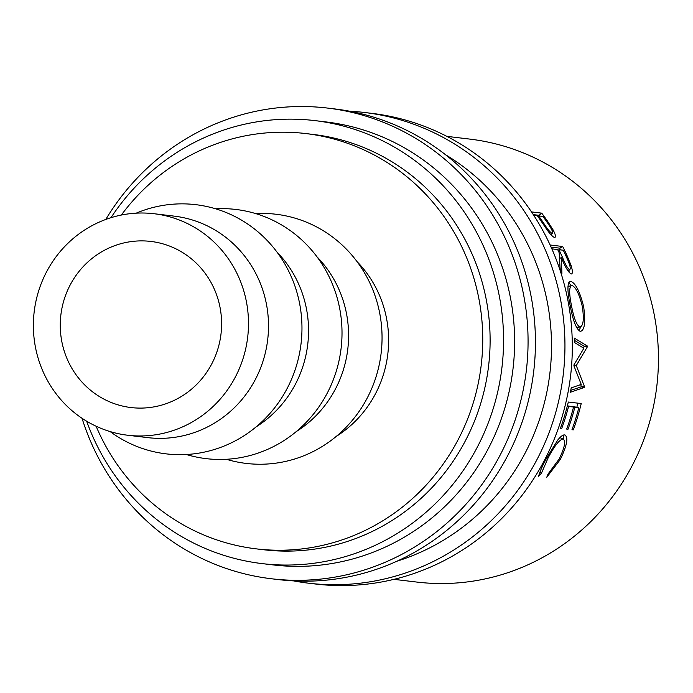 <?xml version="1.0" encoding="UTF-8"?>
<svg xmlns="http://www.w3.org/2000/svg" width="693" height="693" viewBox="0 0 693 693"><rect width="100%" height="100%" fill="white"/><g stroke="black" fill="none" stroke-linecap="round" stroke-linejoin="round"><path stroke-width="1.04" d="M349.67 111.218A237.006 228.439 96.8 0 1 364.475 112.483A237.006 228.439 96.8 0 1 405.596 121.44A237.006 228.439 96.8 0 1 559.667 396.457A237.006 228.439 96.8 0 1 308.29 583.159A237.006 228.439 96.8 0 1 293.598 580.899M364.475 112.483L371.855 113.366A237.006 228.439 96.8 0 1 412.976 122.323A237.006 228.439 96.8 0 1 567.039 397.332A237.006 228.439 96.8 0 1 315.67 584.034L308.29 583.159M105.778 219.456A237.006 228.439 96.8 0 1 327.598 108.082A237.006 228.439 96.8 0 1 368.719 117.039A237.006 228.439 96.8 0 1 522.791 392.047A237.006 228.439 96.8 0 1 271.413 578.759A237.006 228.439 96.8 0 1 230.293 569.802A237.006 228.439 96.8 0 1 82.043 418.295M327.598 108.082L334.979 108.966A237.006 228.439 96.8 0 1 376.091 117.923A237.006 228.439 96.8 0 1 530.162 392.931A237.006 228.439 96.8 0 1 278.794 579.634L271.413 578.759M116.502 404.391A83.654 80.631 96.8 0 1 62.127 307.328A83.654 80.631 96.8 0 1 150.849 241.433A83.654 80.631 96.8 0 1 165.358 244.594A83.654 80.631 96.8 0 1 219.742 341.658A83.654 80.631 96.8 0 1 131.02 407.553A83.654 80.631 96.8 0 1 116.502 404.391M173.501 217.957A111.53 107.502 96.8 0 1 246.006 347.375A111.53 107.502 96.8 0 1 127.711 435.239A111.53 107.502 96.8 0 1 108.359 431.02A111.53 107.502 96.8 0 1 35.863 301.602A111.53 107.502 96.8 0 1 154.158 213.739A111.53 107.502 96.8 0 1 173.501 217.957M154.158 213.739L174.177 216.129A111.53 107.502 96.8 0 1 193.52 220.348A111.53 107.502 96.8 0 1 266.025 349.766A111.53 107.502 96.8 0 1 147.73 437.629L127.711 435.239M136.192 213.167A125.476 120.937 96.8 0 1 217.611 209.416A125.476 120.937 96.8 0 1 296.292 366.207A125.476 120.937 96.8 0 1 144.335 449.116A125.476 120.937 96.8 0 1 110.118 431.566M277.009 252.105A111.53 107.502 96.8 0 1 256.141 426.862M215.653 208.81A125.476 120.937 96.8 0 1 257.649 214.198A125.476 120.937 96.8 0 1 336.642 369.967A125.476 120.937 96.8 0 1 186.33 454.504M317.048 256.886A111.53 107.502 96.8 0 1 296.18 431.644M255.691 213.591A125.476 120.937 96.8 0 1 297.687 218.979A125.476 120.937 96.8 0 1 376.68 374.748A125.476 120.937 96.8 0 1 226.368 459.286M357.086 261.668A111.53 107.502 96.8 0 1 336.218 436.425M121.336 215.055A209.121 201.568 96.8 0 1 305.856 133.567A209.121 201.568 96.8 0 1 342.134 141.467A209.121 201.568 96.8 0 1 478.083 384.13A209.121 201.568 96.8 0 1 256.28 548.865A209.121 201.568 96.8 0 1 220.002 540.964A209.121 201.568 96.8 0 1 96.128 426.23M305.856 133.567L313.236 134.451A209.121 201.568 96.8 0 1 349.515 142.351A209.121 201.568 96.8 0 1 485.455 385.005A209.121 201.568 96.8 0 1 263.661 549.748L256.28 548.865M110.967 217.697A223.068 215.003 96.8 0 1 314.882 120.608A223.068 215.003 96.8 0 1 353.586 129.037A223.068 215.003 96.8 0 1 498.596 387.872A223.068 215.003 96.8 0 1 262.006 563.591A223.068 215.003 96.8 0 1 223.302 555.162A223.068 215.003 96.8 0 1 86.677 421.223M314.882 120.608L325.944 121.925A223.068 215.003 96.8 0 1 364.648 130.353A223.068 215.003 96.8 0 1 509.658 389.189A223.068 215.003 96.8 0 1 273.068 564.908L262.006 563.591M445.469 154.686A223.068 215.003 96.8 0 1 549.878 373.302A223.068 215.003 96.8 0 1 396.942 561.209M531.514 211.919L541.709 213.141A223.068 215.003 96.8 0 1 547.245 220.746L553.075 229.859C555.673 234.901 556.158 237.413 554.521 237.387C552.745 236.997 550.008 234.113 546.327 228.751L539.336 218.546A223.068 215.003 96.8 0 0 537.335 215.757L533.766 215.332M555.102 237.292L554.521 237.387M550.121 245.001L562.673 246.5A223.068 215.003 96.8 0 1 566.874 255.189L571.006 265.237C572.782 270.989 572.834 273.9 571.162 273.978C568.303 272.288 565.046 266.831 561.373 257.605L561.91 273.44A223.068 215.003 96.8 0 0 560.083 268.382L559.164 252.72A223.068 215.003 96.8 0 0 557.648 249.541L551.853 248.848M571.63 273.934L571.162 273.978M583.619 306.54C585.802 322.132 584.693 330.414 580.31 331.384C576.351 329.426 572.955 320.729 570.122 305.301C567.073 290.142 567.246 282.129 570.634 281.28C575.467 282.952 579.79 291.372 583.619 306.54L582.371 306.808M580.838 331.375L580.31 331.384M569.837 281.349L569.187 281.782M573.986 364.821A223.068 215.003 96.8 0 1 573.917 365.8L581.228 384.407L571.197 387.915A223.068 215.003 96.8 0 1 570.408 392.238L584.45 387.404A223.068 215.003 96.8 0 0 584.545 386.772L576.273 365.549L587.439 346.691A223.068 215.003 96.8 0 0 587.421 346.067L574.315 338.097A223.068 215.003 96.8 0 1 574.471 342.498L583.861 348.267L573.986 364.821M581.219 403.56A223.068 215.003 96.8 0 1 573.293 429.877L571.968 429.712A223.068 215.003 96.8 0 0 578.846 407.657L574.869 407.181A223.068 215.003 96.8 0 1 568 429.244L566.675 429.08A223.068 215.003 96.8 0 0 573.544 407.025L568.581 406.427A223.068 215.003 96.8 0 1 561.711 428.491L560.386 428.335A223.068 215.003 96.8 0 0 568.312 402.027L581.219 403.56M564.682 434.944C568.589 436.988 567.143 445.149 560.342 459.433L546.777 477.252L548.076 473.969L559.147 459.035C564.769 447.383 566.034 440.687 562.941 438.972C559.173 439.908 554.227 446.249 548.085 457.995L541.458 473.18L538.608 476.273C539.838 471.621 542.55 465.488 546.751 457.865L557.718 440.09C560.672 436.399 562.993 434.676 564.682 434.944L565.289 435.109M559.892 437.604L563.409 439.093L559.866 437.604M446.855 136.356L469.767 139.094A223.068 215.003 96.8 0 1 508.471 147.522A223.068 215.003 96.8 0 1 653.482 406.358A223.068 215.003 96.8 0 1 416.891 582.077L393.971 579.348M548.085 457.995L547.011 457.38M541.458 473.18L539.908 472.124M563.322 435.117L563.712 439.284M560.342 459.433L559.268 458.818M573.293 429.877L572.089 429.409M578.846 407.657L571.621 406.306A219.577 211.642 96.8 0 1 571.578 406.496M574.869 407.181L571.621 406.306M568 429.244L566.787 428.776M573.544 407.025L567.376 405.803M568.581 406.427L567.307 406.089M561.711 428.491L560.498 428.023M577.858 403.161A219.577 211.642 96.8 0 1 576.871 407.129M580.647 384.615L581.236 386.235A219.577 211.642 96.8 0 1 581.132 386.85L584.45 387.404M581.132 386.85L570.763 390.367M581.236 386.235L584.545 386.772M573.943 365.393L576.273 365.549M574.402 340.35L584.06 346.162A219.577 211.642 96.8 0 1 584.078 346.777L587.439 346.691M584.078 346.777L583.402 347.981M584.06 346.162L587.421 346.067M568.581 282.779L571.456 285.464M580.699 326.923L578.984 330.812M576.472 327.391L579.928 327.027C583.367 326.065 584.173 319.248 582.337 306.592C579.296 294.04 575.814 286.997 571.89 285.455L567.983 286.555M576.585 327.408L579.928 327.027C576.619 325.338 573.778 318.087 571.413 305.292L570.174 305.552M571.89 285.455C569.118 286.261 568.953 292.87 571.413 305.292M571.006 265.237L569.863 265.74M568.918 270.279L569.23 272.652M561.373 257.605L559.649 258.428M551.091 247.124L559.693 248.146A219.577 211.642 96.8 0 1 560.576 249.896M562.673 246.5L559.693 248.146M567.792 270.729L569.681 269.889C570.893 268.719 570.027 264.899 567.073 258.437A223.068 215.003 96.8 0 0 563.279 250.216L558.974 249.705L562.664 257.727C565.193 264.241 567.532 268.295 569.681 269.889L567.758 270.677M558.974 249.705L557.978 250.225M553.075 229.859L552.104 230.509M551.515 234.321L552.156 235.966M533.307 214.622L539.067 215.315A219.577 211.642 96.8 0 1 539.613 216.034M541.709 213.141L539.067 215.315M550.918 234.71L552.347 233.645C553.378 232.683 551.923 229.34 547.99 223.622A223.068 215.003 96.8 0 0 542.957 216.433L538.66 215.921L543.451 222.791C547.046 228.603 550.008 232.224 552.347 233.645L550.831 234.615M543.451 222.791L542.671 223.363M538.66 215.921L537.889 216.528M566.874 255.189L565.852 255.7M562.664 257.727L561.642 258.212M547.245 220.746L546.448 221.344"/></g></svg>
